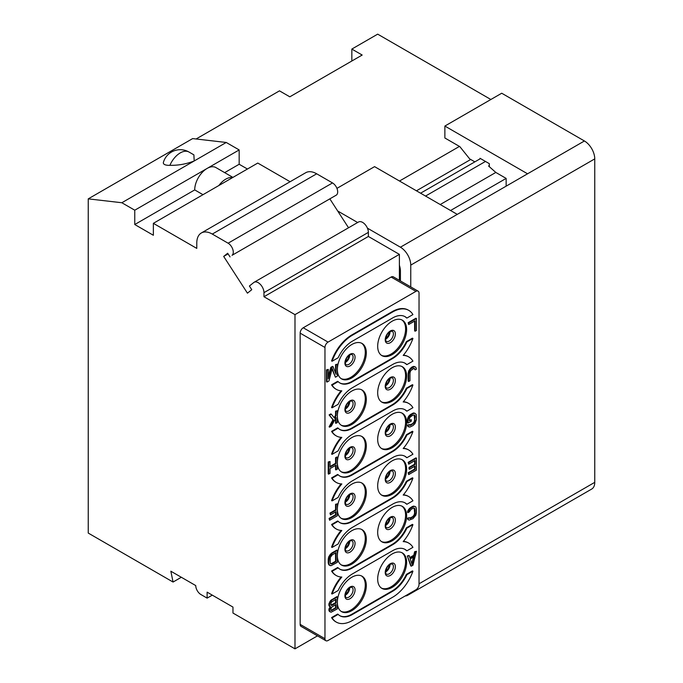 <?xml version="1.0" encoding="UTF-8"?>
<svg xmlns="http://www.w3.org/2000/svg" width="683" height="683" viewBox="0 0 683 683"><rect width="100%" height="100%" fill="white"/><g stroke="black" fill="none" stroke-linecap="round" stroke-linejoin="round"><path stroke-width="1.02" d="M232.066 255.297L336.471 195.022L232.066 255.297A7.308 4.218 -120 0 0 232.792 249.355A7.308 4.218 -120 0 0 228.105 243.208L212.293 234.073A21.924 12.661 -120 0 0 201.323 232.988A21.924 12.661 -120 0 0 196.781 243.028L196.781 248.399L153.368 223.332L153.368 235.268L134.764 224.528L134.764 210.202L121.839 202.74L88.244 198.864L88.244 533.073L173.064 582.044L170.844 571.21L195.748 585.587A7.308 4.218 -120 0 0 200.922 594.543L207.12 598.12L207.12 592.152L232.963 607.076L232.963 613.044L294.988 648.85L294.988 314.641L263.971 296.738L263.971 292.648A8.145 4.704 -120 0 0 260.419 284.452A8.145 4.704 -120 0 0 254.144 282.267A8.145 4.704 -120 0 0 253.803 282.497L249.397 286.023L251.771 289.694L247.434 293.161L223.683 256.424L228.079 253.88M351.839 61.009L351.839 49.074L362.178 55.041L289.814 96.815L279.475 90.848L196.098 138.99M490.864 99.496L377.682 34.15L351.839 49.074M399.384 280.337L399.384 254.366L368.376 236.463L368.376 232.365A8.145 4.704 -120 0 0 364.824 224.178A8.145 4.704 -120 0 0 358.549 221.992L254.144 282.267M336.932 188.371L374.574 166.635L457.269 214.377L527.566 173.798L444.872 126.056L501.723 93.23L584.417 140.98A14.616 8.444 60 0 1 594.756 158.883L594.756 482.343A14.616 8.444 60 0 1 591.726 489.037L407.725 595.269A14.616 8.444 -120 0 0 409.578 593.433M480.533 158.584L420.574 193.195M444.872 126.056L444.872 137.992L459.83 146.632L469.673 158.883L474.847 161.862M489.318 166.678L489.318 165.593L488.576 166.02L495.815 172.44L440.219 204.533M480.012 158.883L480.012 158.285L489.318 163.655L489.318 165.593M425.543 196.064L485.493 161.444M400.366 269.853L399.384 269.29M399.384 265.277A14.616 8.444 60 0 1 400.417 271.074L400.417 280.935M405.215 595.952A14.616 8.444 -120 0 0 407.725 595.269M337.667 210.979L357.644 222.513M367.42 228.156L400.417 247.203A14.616 8.444 -120 0 1 410.756 265.106L410.756 286.903M506.146 186.16L506.146 178.408L495.815 172.44M506.146 178.408L450.558 210.501M336.471 195.022A7.308 4.218 -120 0 0 337.197 189.08A7.308 4.218 -120 0 0 332.51 182.933L316.69 173.798A21.924 12.661 -120 0 0 305.728 172.714L201.323 232.988M290.113 181.729L257.773 163.058L232.587 177.597A17.545 10.125 120 0 0 218.867 185.52L153.368 223.332M247.434 169.025L239.17 164.253L239.17 149.927L226.244 142.465L192.649 138.589L88.244 198.864M330.043 199.18L348.535 227.772M230.043 256.91L227.67 253.239L223.683 256.424M368.376 236.463L263.971 296.738M399.384 254.366L294.988 314.641M317.475 635.864L294.988 648.85M418.116 291.154L393.306 276.828A4.388 2.536 120 0 0 391.12 277.042L303.252 327.772A4.388 2.536 -60 0 0 300.153 333.142L300.153 624.382A4.388 2.536 120 0 0 301.058 626.388L325.868 640.714A4.388 2.536 120 0 0 328.062 640.492L415.921 589.77A4.388 2.536 120 0 0 419.029 584.4L419.029 293.161A4.388 2.536 120 0 0 418.116 291.154A4.388 2.536 120 0 0 415.921 291.368L328.062 342.098A4.388 2.536 120 0 0 324.963 347.468L300.153 333.142M212.293 595.141L207.12 598.12M173.064 582.044L181.337 577.263M459.454 146.41L399.495 181.029M416.442 190.805L470.707 159.481M226.244 142.465L121.839 202.74M169.888 165.337A17.545 10.125 120 0 1 189.02 152.044L193.887 154.853L194.203 160.966C186.502 164.005 178.4 165.465 169.888 165.337A15.086 4.849 -16.1 0 1 163.425 162.238M239.17 149.927L134.764 210.202M232.929 177.401L215.896 167.557A17.545 10.125 120 0 0 207.12 168.428A17.545 10.125 120 0 0 194.715 189.917L202.988 194.689M239.17 164.253L224.664 172.62M232.587 177.597L218.867 185.52M194.715 189.917L134.764 224.528M300.153 624.382L324.963 638.707A4.388 2.536 120 0 0 325.868 640.714M324.963 638.707L324.963 347.468M392.153 354.631A20.464 11.816 120 0 0 405.523 336.591A20.464 11.816 120 0 0 402.381 320.19A20.464 11.816 120 0 0 392.153 321.206A20.464 11.816 120 0 0 378.783 339.246A20.464 11.816 120 0 0 381.917 355.638A20.464 11.816 120 0 0 392.153 354.631M392.153 401.177A20.464 11.816 120 0 0 405.523 383.146A20.464 11.816 120 0 0 402.381 366.745A20.464 11.816 120 0 0 392.153 367.761A20.464 11.816 120 0 0 378.783 385.793A20.464 11.816 120 0 0 381.917 402.193A20.464 11.816 120 0 0 392.153 401.177M392.153 447.732A20.464 11.816 120 0 0 405.523 429.692A20.464 11.816 120 0 0 402.381 413.292A20.464 11.816 120 0 0 392.153 414.308A20.464 11.816 120 0 0 378.783 432.339A20.464 11.816 120 0 0 381.917 448.74A20.464 11.816 120 0 0 392.153 447.732M392.153 494.279A20.464 11.816 120 0 0 405.523 476.247A20.464 11.816 120 0 0 402.381 459.847A20.464 11.816 120 0 0 392.153 460.854A20.464 11.816 120 0 0 378.783 478.894A20.464 11.816 120 0 0 381.917 495.295A20.464 11.816 120 0 0 392.153 494.279M392.153 540.834A20.464 11.816 120 0 0 405.523 522.794A20.464 11.816 120 0 0 402.381 506.393A20.464 11.816 120 0 0 392.153 507.409A20.464 11.816 120 0 0 378.783 525.44A20.464 11.816 120 0 0 381.917 541.841A20.464 11.816 120 0 0 392.153 540.834M392.153 587.38A20.464 11.816 120 0 0 405.523 569.349A20.464 11.816 120 0 0 402.381 552.948A20.464 11.816 120 0 0 392.153 553.956A20.464 11.816 120 0 0 378.783 571.995A20.464 11.816 120 0 0 381.917 588.396A20.464 11.816 120 0 0 392.153 587.38M351.839 377.904A20.464 11.816 120 0 0 365.209 359.864A20.464 11.816 120 0 0 362.067 343.472A20.464 11.816 120 0 0 351.839 344.48A20.464 11.816 120 0 0 338.469 362.519A20.464 11.816 120 0 0 341.602 378.92A20.464 11.816 120 0 0 351.839 377.904M351.839 424.45A20.464 11.816 120 0 0 365.209 406.419A20.464 11.816 120 0 0 362.067 390.019A20.464 11.816 120 0 0 351.839 391.035A20.464 11.816 120 0 0 338.469 409.066A20.464 11.816 120 0 0 341.602 425.466A20.464 11.816 120 0 0 351.839 424.45M351.839 471.005A20.464 11.816 120 0 0 365.209 452.966A20.464 11.816 120 0 0 362.067 436.565A20.464 11.816 120 0 0 351.839 437.581A20.464 11.816 120 0 0 338.469 455.621A20.464 11.816 120 0 0 341.602 472.021A20.464 11.816 120 0 0 351.839 471.005M351.839 517.552A20.464 11.816 120 0 0 365.209 499.521A20.464 11.816 120 0 0 362.067 483.12A20.464 11.816 120 0 0 351.839 484.136A20.464 11.816 120 0 0 338.469 502.167A20.464 11.816 120 0 0 341.602 518.568A20.464 11.816 120 0 0 351.839 517.552M351.839 564.107A20.464 11.816 120 0 0 365.209 546.067A20.464 11.816 120 0 0 362.067 529.667A20.464 11.816 120 0 0 351.839 530.682A20.464 11.816 120 0 0 338.469 548.722A20.464 11.816 120 0 0 341.602 565.114A20.464 11.816 120 0 0 351.839 564.107M351.839 610.653A20.464 11.816 120 0 0 365.209 592.622A20.464 11.816 120 0 0 362.067 576.221A20.464 11.816 120 0 0 351.839 577.237A20.464 11.816 120 0 0 338.469 595.269A20.464 11.816 120 0 0 341.602 611.669A20.464 11.816 120 0 0 351.839 610.653M413.77 555.262L414.291 555.561L409.979 558.054L409.117 555.501L407.307 555.945L410.756 565.891L411.277 566.19L412.993 565.2L416.442 551.275L414.632 551.719L413.77 555.262L409.817 557.55M414.18 508.058L414.632 513.044L413.983 515.195L412.481 516.826L409.484 518.149M409.339 517.714L407.529 518.166L407.742 519.311L409.117 520.122L412.993 518.645L415.793 515.255L416.442 512.6L416.442 508.784L415.793 506.871L414.077 506.342L409.979 508.707L408.041 512.617L409.339 511.874L411.055 509.356L413.855 507.99L415.153 509.535L415.153 513.343L414.504 515.494L412.993 517.125L410.193 518.491L409.339 517.714L408.041 518.457L408.255 519.609L409.117 520.122M414.931 506.359L412.481 506.41L409.467 508.408L407.742 510.927L407.529 512.318L408.041 512.617M414.632 460.743L414.632 464.209L409.032 467.437L409.032 468.965L409.552 469.264L415.153 466.028L415.153 469.332L408.69 473.063L408.69 474.583L416.442 470.109L416.442 458.173L408.69 462.647L408.69 464.175L415.153 460.444L415.153 464.508L409.552 467.735L409.552 469.264M414.632 466.327L414.632 469.033L408.169 472.764L408.69 474.583M416.442 458.173L415.921 457.875L408.169 462.348L408.69 464.175M414.931 413.258L413.556 412.942L410.543 414.436L408.605 416.314L407.529 418.969L407.529 422.777L408.041 423.076L411.277 421.206L411.277 419.686L409.339 420.805L409.339 418.773L410.193 417.006L412.993 415.136L414.504 415.025L415.153 416.434L414.504 422.393L411.055 425.142L409.552 425.253L409.339 424.613L408.041 425.364L408.255 426.508L409.979 427.037L412.993 425.552L414.931 423.665L416.442 419.499L416.229 414.538L414.931 413.258L412.993 413.608L409.117 416.613L408.041 419.268L408.041 423.076M411.277 419.686L409.339 420.207M414.18 414.957L414.632 419.943L413.983 422.094L412.481 423.725L409.484 425.048M409.339 424.613L407.529 425.065L407.742 426.209L409.117 427.02M414.931 366.703L413.556 366.395L411.618 367.258L408.818 370.656L408.169 373.311L408.169 381.182L408.69 381.481L409.979 380.738L409.979 372.867L410.628 370.715L413.855 368.342L415.153 369.879L416.442 369.136L415.793 367.223L414.077 366.694L410.193 369.443L408.69 373.61L408.69 381.481M414.18 368.41L415.153 369.879M416.442 318.526L415.921 318.227L408.169 322.7L408.69 324.519L415.153 320.788L415.153 331.204L416.442 330.461L416.442 318.526L408.69 322.999L408.69 324.519M414.632 321.087L414.632 330.905L415.153 331.204M330.034 606.743L328.882 610.371L329.744 611.652L331.118 612.216L337.368 608.86L337.368 596.925L332.194 599.913L330.256 602.047L329.394 604.318L329.616 606.231L330.692 606.88L329.394 609.654L330.256 611.951M337.368 596.925L336.847 596.626L330.606 600.494L328.882 604.02L329.095 605.932L330.256 606.871M337.368 550.378L336.847 550.08L331.682 553.059L328.882 556.457L328.233 559.112L328.233 562.929L328.882 564.841L331.118 565.669L337.368 562.314L337.368 550.378L332.194 553.358L329.394 556.756L328.754 563.227L329.394 565.14L330.256 565.652M337.368 503.823L335.558 504.276L335.558 509.86L329.957 513.095L330.478 514.914L336.07 511.687L336.07 514.982L329.616 518.713L329.616 520.241L337.368 515.767L337.368 503.823L336.07 504.575L336.07 510.158L330.478 513.394L330.478 514.914M335.558 511.985L335.558 514.683L329.095 518.414L329.616 520.241M335.558 465.43L335.558 469.665L337.368 469.212L337.368 457.277L336.847 456.978L335.558 457.721L335.558 463.313L330.043 466.498M335.558 457.721L336.07 458.02L336.07 463.612L330.043 467.095L330.043 461.503L328.233 461.956L328.233 473.891L330.043 473.439L330.043 468.615L336.07 465.132L336.07 469.955M335.558 418.5L335.558 423.11L337.368 422.666L337.368 410.731L335.558 411.175L335.558 415.238L334.158 417.689M335.558 411.175L336.07 411.473L336.07 415.537L334.568 418.184L331.332 414.205L330.82 413.907L329.095 414.905L332.971 419.78L329.095 426.841L329.616 427.14L331.332 426.141L336.07 417.569L336.07 423.409M328.318 369.401L326.508 369.844L326.508 381.78L327.029 382.079L328.967 380.96L332.194 368.427L335.43 377.229L337.368 376.111L337.368 364.176L336.07 364.918L336.07 374.318L333.056 366.66L331.332 367.659L328.318 378.792L328.318 369.401L327.029 370.143L327.029 382.079M332.032 369.085L335.43 377.229M337.368 364.176L335.558 364.628L335.558 373.003M333.056 366.66L332.544 366.361L330.82 367.36L328.318 376.589M412.925 571.21L412.404 570.911L406.359 574.403L406.88 574.702A24.853 14.352 -60 0 1 392.665 591.256L352.351 614.538A24.853 14.352 -60 0 1 339.929 615.767A24.853 14.352 -60 0 1 338.145 614.384L332.1 617.876A32.161 18.569 120 0 0 336.275 622.093A32.161 18.569 120 0 0 352.351 620.505L392.665 597.224A32.161 18.569 120 0 0 412.925 571.21L406.88 574.702M339.673 615.614A24.853 14.352 120 0 0 351.839 614.239L392.153 590.957A24.853 14.352 120 0 0 406.359 574.403M338.145 614.384L337.624 614.085L331.579 617.577A32.161 18.569 120 0 0 335.754 621.795A32.161 18.569 120 0 0 336.019 621.94M341.09 577.007A32.161 18.569 120 0 0 331.579 593.706L332.1 594.005L338.145 590.513A24.853 14.352 -60 0 1 352.351 573.951L392.665 550.677A24.853 14.352 -60 0 1 405.096 549.448A24.853 14.352 -60 0 1 406.88 550.831L412.925 547.339A32.161 18.569 120 0 0 408.75 543.113A32.161 18.569 120 0 0 403.192 541.61A32.161 18.569 120 0 0 412.925 524.655L406.88 528.147A24.853 14.352 -60 0 1 392.665 544.71L352.351 567.983A24.853 14.352 -60 0 1 339.929 569.212A24.853 14.352 -60 0 1 338.145 567.829L332.1 571.321A32.161 18.569 120 0 0 336.275 575.547A32.161 18.569 120 0 0 341.824 577.05A32.161 18.569 120 0 0 332.1 594.005M406.88 550.831L406.359 550.532A24.853 14.352 120 0 0 404.831 549.303M408.485 542.968A32.161 18.569 120 0 0 408.229 542.814A32.161 18.569 120 0 0 403.414 541.354M412.925 524.655L412.404 524.365L406.359 527.848L406.88 528.147M339.673 569.059A24.853 14.352 120 0 0 351.839 567.684L392.153 544.411A24.853 14.352 120 0 0 406.359 527.848M338.145 567.829L337.624 567.53L331.579 571.022A32.161 18.569 120 0 0 335.754 575.248A32.161 18.569 120 0 0 336.019 575.393M408.485 496.421A32.161 18.569 120 0 0 408.229 496.268A32.161 18.569 120 0 0 403.414 494.808M412.925 478.109L412.404 477.81L406.359 481.302L406.88 481.6A24.853 14.352 -60 0 1 392.665 498.155L352.351 521.436A24.853 14.352 -60 0 1 339.929 522.666A24.853 14.352 -60 0 1 338.145 521.283L332.1 524.775A32.161 18.569 120 0 0 336.275 528.992A32.161 18.569 120 0 0 341.824 530.495A32.161 18.569 120 0 0 332.1 547.45L338.145 543.958A24.853 14.352 -60 0 1 352.351 527.404L392.665 504.122A24.853 14.352 -60 0 1 405.096 502.893A24.853 14.352 -60 0 1 406.88 504.276L412.925 500.784A32.161 18.569 120 0 0 408.75 496.567A32.161 18.569 120 0 0 403.192 495.064A32.161 18.569 120 0 0 412.925 478.109L406.88 481.6M339.673 522.512A24.853 14.352 120 0 0 351.839 521.138L392.153 497.856A24.853 14.352 120 0 0 406.359 481.302M338.145 521.283L337.624 520.984L331.579 524.476A32.161 18.569 120 0 0 335.754 528.693A32.161 18.569 120 0 0 336.019 528.838M341.09 530.46A32.161 18.569 120 0 0 331.579 547.151L332.1 547.45M406.88 504.276L406.359 503.977A24.853 14.352 120 0 0 404.831 502.748M408.485 449.866A32.161 18.569 120 0 0 408.229 449.713A32.161 18.569 120 0 0 403.414 448.253M412.925 431.562L412.404 431.263L406.359 434.747L406.88 435.045A24.853 14.352 -60 0 1 392.665 451.608L352.351 474.881A24.853 14.352 -60 0 1 339.929 476.111A24.853 14.352 -60 0 1 338.145 474.736L332.1 478.22A32.161 18.569 120 0 0 336.275 482.446A32.161 18.569 120 0 0 341.824 483.948A32.161 18.569 120 0 0 332.1 500.904L338.145 497.412A24.853 14.352 -60 0 1 352.351 480.849L392.665 457.576A24.853 14.352 -60 0 1 405.096 456.346A24.853 14.352 -60 0 1 406.88 457.73L412.925 454.238A32.161 18.569 120 0 0 408.75 450.012A32.161 18.569 120 0 0 403.192 448.509A32.161 18.569 120 0 0 412.925 431.562L406.88 435.045M339.673 475.957A24.853 14.352 120 0 0 351.839 474.583L392.153 451.309A24.853 14.352 120 0 0 406.359 434.747M338.145 474.736L337.624 474.437L331.579 477.921A32.161 18.569 120 0 0 335.754 482.147A32.161 18.569 120 0 0 336.019 482.292M341.09 483.905A32.161 18.569 120 0 0 331.579 500.605L332.1 500.904M406.88 457.73L406.359 457.431A24.853 14.352 120 0 0 404.831 456.201M408.485 403.32A32.161 18.569 120 0 0 408.229 403.166A32.161 18.569 120 0 0 403.414 401.706M412.925 385.007L412.404 384.708L406.359 388.2L406.88 388.499A24.853 14.352 -60 0 1 392.665 405.062L352.351 428.335A24.853 14.352 -60 0 1 339.929 429.564A24.853 14.352 -60 0 1 338.145 428.181L332.1 431.673A32.161 18.569 120 0 0 336.275 435.891A32.161 18.569 120 0 0 341.824 437.393A32.161 18.569 120 0 0 332.1 454.349L338.145 450.857A24.853 14.352 -60 0 1 352.351 434.303L392.665 411.029A24.853 14.352 -60 0 1 405.096 409.791A24.853 14.352 -60 0 1 406.88 411.175L412.925 407.683A32.161 18.569 120 0 0 408.75 403.465A32.161 18.569 120 0 0 403.192 401.963A32.161 18.569 120 0 0 412.925 385.007L406.88 388.499M339.673 429.411A24.853 14.352 120 0 0 351.839 428.036L392.153 404.763A24.853 14.352 120 0 0 406.359 388.2M338.145 428.181L337.624 427.882L331.579 431.374A32.161 18.569 120 0 0 335.754 435.592A32.161 18.569 120 0 0 336.019 435.737M341.09 437.359A32.161 18.569 120 0 0 331.579 454.05L332.1 454.349M406.88 411.175L406.359 410.876A24.853 14.352 120 0 0 404.831 409.646M408.485 356.765A32.161 18.569 120 0 0 408.229 356.62A32.161 18.569 120 0 0 403.414 355.151M412.925 338.461L412.404 338.162L406.359 341.645L406.88 341.944A24.853 14.352 -60 0 1 392.665 358.507L352.351 381.78A24.853 14.352 -60 0 1 339.929 383.009A24.853 14.352 -60 0 1 338.145 381.635L332.1 385.118A32.161 18.569 120 0 0 336.275 389.344A32.161 18.569 120 0 0 341.824 390.847A32.161 18.569 120 0 0 332.1 407.802L338.145 404.31A24.853 14.352 -60 0 1 352.351 387.748L392.665 364.474A24.853 14.352 -60 0 1 405.096 363.245A24.853 14.352 -60 0 1 406.88 364.628L412.925 361.136A32.161 18.569 120 0 0 408.75 356.91A32.161 18.569 120 0 0 403.192 355.416A32.161 18.569 120 0 0 412.925 338.461L406.88 341.944M339.673 382.856A24.853 14.352 120 0 0 351.839 381.481L392.153 358.208A24.853 14.352 120 0 0 406.359 341.645M338.145 381.635L337.624 381.336L331.579 384.819A32.161 18.569 120 0 0 335.754 389.045A32.161 18.569 120 0 0 336.019 389.19M341.09 390.804A32.161 18.569 120 0 0 331.579 407.503L332.1 407.802M406.88 364.628L406.359 364.329A24.853 14.352 120 0 0 404.831 363.1M408.485 310.219A32.161 18.569 120 0 0 408.229 310.065A32.161 18.569 120 0 0 392.153 311.661L351.839 334.935A32.161 18.569 120 0 0 331.579 360.948L332.1 361.247L338.145 357.755A24.853 14.352 -60 0 1 352.351 341.201L392.665 317.928A24.853 14.352 -60 0 1 405.096 316.69A24.853 14.352 -60 0 1 406.88 318.073L412.925 314.581A32.161 18.569 120 0 0 408.75 310.364A32.161 18.569 120 0 0 392.665 311.96L352.351 335.233A32.161 18.569 120 0 0 332.1 361.247M406.88 318.073L406.359 317.774A24.853 14.352 120 0 0 404.831 316.553M381.413 355.322A20.464 11.816 -60 0 0 391.12 354.033A20.464 11.816 120 0 0 404.345 336.471A20.464 11.816 120 0 0 401.852 319.917M381.413 401.869A20.464 11.816 -60 0 0 391.12 400.579A20.464 11.816 120 0 0 404.345 383.018A20.464 11.816 120 0 0 401.852 366.472M381.413 448.424A20.464 11.816 -60 0 0 391.12 447.134A20.464 11.816 120 0 0 404.345 429.564A20.464 11.816 120 0 0 401.852 413.019M381.413 494.97A20.464 11.816 -60 0 0 391.12 493.681A20.464 11.816 120 0 0 404.345 476.119A20.464 11.816 120 0 0 401.852 459.565M381.413 541.525A20.464 11.816 -60 0 0 391.12 540.236A20.464 11.816 120 0 0 404.345 522.666A20.464 11.816 120 0 0 401.852 506.12M381.413 588.072A20.464 11.816 -60 0 0 391.12 586.782A20.464 11.816 120 0 0 404.345 569.221A20.464 11.816 120 0 0 401.852 552.667M341.099 378.595A20.464 11.816 -60 0 0 350.806 377.306A20.464 11.816 120 0 0 364.03 359.745A20.464 11.816 120 0 0 361.538 343.19M341.099 425.142A20.464 11.816 -60 0 0 350.806 423.853A20.464 11.816 120 0 0 364.03 406.291A20.464 11.816 120 0 0 361.538 389.745M341.099 471.697A20.464 11.816 -60 0 0 350.806 470.408A20.464 11.816 120 0 0 364.03 452.846A20.464 11.816 120 0 0 361.538 436.292M341.099 518.243A20.464 11.816 -60 0 0 350.806 516.954A20.464 11.816 120 0 0 364.03 499.393A20.464 11.816 120 0 0 361.538 482.847M341.099 564.798A20.464 11.816 -60 0 0 350.806 563.509A20.464 11.816 120 0 0 364.03 545.948A20.464 11.816 120 0 0 361.538 529.393M341.099 611.345A20.464 11.816 -60 0 0 350.806 610.056A20.464 11.816 120 0 0 364.03 592.494A20.464 11.816 120 0 0 361.538 575.948M407.307 555.945L411.277 566.19M409.117 555.501L407.828 556.244M414.632 551.719L415.153 552.018L414.291 555.561M416.442 551.275L415.153 552.018M412.139 564.679L410.193 558.942L414.077 556.705L412.139 564.679M413.386 557.097L411.789 563.663M407.742 510.927L408.255 511.225M408.605 509.416L409.117 509.714M409.467 508.408L409.979 508.707M410.543 507.537L411.055 507.828M412.481 506.41L412.993 506.709M413.556 506.043L414.077 506.342M407.742 519.311L408.255 519.609M407.529 518.166L408.041 518.457M409.68 518.192L410.193 518.491M410.543 517.945L411.055 518.243M412.481 516.826L412.993 517.125M413.343 516.075L413.855 516.374M413.983 515.195L414.504 515.494M414.419 514.188L414.931 514.478M414.632 513.044L415.153 513.343M414.632 509.236L415.153 509.535M414.419 508.34L414.931 508.639M408.169 462.348L408.69 462.647M408.169 472.764L408.69 473.063M414.632 469.033L415.153 469.332M409.032 467.437L409.552 467.735M414.632 464.209L415.153 464.508M407.529 418.969L408.041 419.268M407.742 417.825L408.255 418.124M408.605 416.314L409.117 416.613M409.467 415.307L409.979 415.606M410.543 414.436L411.055 414.735M412.481 413.317L412.993 413.608M413.556 412.942L414.077 413.241M407.742 426.209L408.255 426.508M407.529 425.065L408.041 425.364M409.68 425.091L410.193 425.389M410.543 424.843L411.055 425.142M412.481 423.725L412.993 424.023M413.343 422.973L413.855 423.272M413.983 422.094L414.504 422.393M414.419 421.087L414.931 421.385M414.632 419.943L415.153 420.241M414.632 416.135L415.153 416.434M414.419 415.238L414.931 415.537M414.419 368.692L414.931 368.991M408.169 373.311L408.69 373.61M408.391 371.919L408.904 372.218M408.818 370.656L409.339 370.954M409.68 369.144L410.193 369.443M410.543 368.137L411.055 368.436M411.618 367.258L412.139 367.556M412.481 366.762L412.993 367.061M413.556 366.395L414.077 366.694M408.169 322.7L408.69 322.999M329.744 607.085L330.256 607.383M329.095 605.932L329.616 606.231M328.882 605.292L329.394 605.59M328.882 604.02L329.394 604.318M329.095 603.14L329.616 603.439M329.744 601.749L330.256 602.047M330.606 600.494L331.118 600.784M331.682 599.614L332.194 599.913M329.095 611.012L329.616 611.311M328.882 610.371L329.394 610.67M328.882 609.356L329.394 609.654M329.095 608.468L329.616 608.766M336.07 608.083L331.332 610.568L330.692 609.159L331.981 606.897L336.07 604.532L336.07 608.083L335.558 607.785L331.468 610.15L331.981 610.448M330.692 604.592L331.332 602.184L336.07 599.196L336.07 603.004L331.981 605.369L330.905 605.232L330.692 604.592M331.468 610.15L330.888 610.26M335.558 604.831L335.558 607.785M335.558 599.495L335.558 602.705L330.888 605.181M335.558 602.705L336.07 603.004M331.468 605.07L331.981 605.369M328.882 564.841L329.394 565.14M328.446 564.073L328.967 564.371M328.233 562.929L328.754 563.227M328.233 559.112L328.754 559.411M328.446 557.721L328.967 558.02M328.882 556.457L329.394 556.756M329.744 554.946L330.256 555.245M330.606 553.939L331.118 554.237M331.682 553.059L332.194 553.358M336.07 561.537L332.194 563.774L330.256 563.373L330.256 557.524L332.194 554.886L336.07 552.649L336.07 561.537L335.558 561.238L331.682 563.475L332.194 563.774M331.682 563.475L330.495 563.654M335.558 552.948L335.558 561.238M330.82 563.723L331.332 564.021M335.558 504.276L336.07 504.575M335.558 509.86L336.07 510.158M329.095 518.414L329.616 518.713M335.558 514.683L336.07 514.982M329.957 513.095L330.478 513.394M335.558 463.313L336.07 463.612M337.368 457.277L336.07 458.02M328.233 461.956L328.754 462.254L328.754 474.19M330.043 461.503L328.754 462.254M335.558 415.238L336.07 415.537M337.368 410.731L336.07 411.473M332.971 419.78L333.492 420.079L329.616 427.14M329.095 414.905L333.492 420.079M331.332 414.205L329.616 415.204M330.82 367.36L331.332 367.659M335.558 364.628L336.07 364.918M326.508 369.844L327.029 370.143M331.579 617.577L332.1 617.876M331.579 571.022L332.1 571.321M331.579 524.476L332.1 524.775M331.579 477.921L332.1 478.22M331.579 431.374L332.1 431.673M331.579 384.819L332.1 385.118M594.756 482.343L419.029 583.803M594.756 158.883L410.756 265.106M457.269 214.377L400.417 247.203M584.417 140.98L527.566 173.798M332.51 182.933L228.105 243.208M368.376 232.365L263.971 292.648M316.69 173.798L212.293 234.073M328.062 342.098L303.252 327.772M391.12 277.042L415.921 291.368M390.292 342.712A7.18 4.149 -60 0 1 385.221 339.775A7.18 4.149 -60 0 1 390.292 330.982A7.18 4.149 120 0 1 395.372 333.91A7.18 4.149 120 0 1 390.292 342.712M389.993 331.554C388.465 332.194 387.039 334.269 385.724 337.786C385.605 340.382 385.81 341.56 386.339 341.312A5.848 3.372 -60 0 0 389.267 341.022A5.848 3.372 120 0 0 393.084 335.874A5.848 3.372 120 0 0 392.187 331.187L389.993 331.554A5.848 3.372 120 0 1 385.886 339.075A5.848 3.372 -60 0 1 385.562 339.246M390.292 389.259A7.18 4.149 -60 0 1 385.221 386.33A7.18 4.149 -60 0 1 390.292 377.537A7.18 4.149 120 0 1 395.372 380.465A7.18 4.149 120 0 1 390.292 389.259M389.993 378.1C388.465 378.741 387.039 380.824 385.724 384.333C385.605 386.937 385.81 388.106 386.339 387.867A5.848 3.372 -60 0 0 389.267 387.577A5.848 3.372 120 0 0 393.084 382.42A5.848 3.372 120 0 0 392.187 377.742L389.993 378.1A5.848 3.372 120 0 1 385.886 385.622A5.848 3.372 -60 0 1 385.562 385.801M390.292 435.814A7.18 4.149 -60 0 1 385.221 432.877A7.18 4.149 -60 0 1 390.292 424.083A7.18 4.149 120 0 1 395.372 427.012A7.18 4.149 120 0 1 390.292 435.814M389.993 424.647C388.465 425.287 387.039 427.37 385.724 430.888C385.605 433.483 385.81 434.661 386.339 434.414A5.848 3.372 -60 0 0 389.267 434.123A5.848 3.372 120 0 0 393.084 428.975A5.848 3.372 120 0 0 392.187 424.288L389.993 424.647A5.848 3.372 120 0 1 385.886 432.177A5.848 3.372 -60 0 1 385.562 432.348M390.292 482.36A7.18 4.149 -60 0 1 385.221 479.432A7.18 4.149 -60 0 1 390.292 470.63A7.18 4.149 120 0 1 395.372 473.567A7.18 4.149 120 0 1 390.292 482.36M389.993 471.202C388.465 471.842 387.039 473.917 385.724 477.434C385.605 480.029 385.81 481.208 386.339 480.969A5.848 3.372 -60 0 0 389.267 480.678A5.848 3.372 120 0 0 393.084 475.522A5.848 3.372 120 0 0 392.187 470.843L389.993 471.202A5.848 3.372 120 0 1 385.886 478.723A5.848 3.372 -60 0 1 385.562 478.903M390.292 528.915A7.18 4.149 -60 0 1 385.221 525.978A7.18 4.149 -60 0 1 390.292 517.185A7.18 4.149 120 0 1 395.372 520.113A7.18 4.149 120 0 1 390.292 528.915M389.993 517.748C388.465 518.388 387.039 520.472 385.724 523.989C385.605 526.584 385.81 527.763 386.339 527.515A5.848 3.372 -60 0 0 389.267 527.225A5.848 3.372 120 0 0 393.084 522.077A5.848 3.372 120 0 0 392.187 517.39L389.993 517.748A5.848 3.372 120 0 1 385.886 525.278A5.848 3.372 -60 0 1 385.562 525.449M390.292 575.462A7.18 4.149 -60 0 1 385.221 572.533A7.18 4.149 -60 0 1 390.292 563.731A7.18 4.149 120 0 1 395.372 566.668A7.18 4.149 120 0 1 390.292 575.462M389.993 564.303C388.465 564.943 387.039 567.018 385.724 570.536C385.605 573.131 385.81 574.309 386.339 574.07A5.848 3.372 -60 0 0 389.267 573.78A5.848 3.372 120 0 0 393.084 568.623A5.848 3.372 120 0 0 392.187 563.936L389.993 564.303A5.848 3.372 120 0 1 385.886 571.825A5.848 3.372 -60 0 1 385.562 572.004M349.978 365.986A7.18 4.149 -60 0 1 344.906 363.057A7.18 4.149 -60 0 1 349.978 354.255A7.18 4.149 120 0 1 355.058 357.192A7.18 4.149 120 0 1 349.978 365.986M349.679 354.827C348.151 355.467 346.733 357.542 345.41 361.059C345.291 363.655 345.504 364.833 346.025 364.594A5.848 3.372 -60 0 0 348.953 364.304A5.848 3.372 120 0 0 352.769 359.147A5.848 3.372 120 0 0 351.873 354.46L349.679 354.827A5.848 3.372 120 0 1 345.572 362.349A5.848 3.372 -60 0 1 345.248 362.528M349.978 412.532A7.18 4.149 -60 0 1 344.906 409.604A7.18 4.149 -60 0 1 349.978 400.81A7.18 4.149 120 0 1 355.058 403.738A7.18 4.149 120 0 1 349.978 412.532M348.953 410.85A5.848 3.372 120 0 0 352.769 405.702A5.848 3.372 120 0 0 351.873 401.015L349.679 401.373C348.151 402.014 346.733 404.097 345.41 407.614C345.291 410.21 345.504 411.388 346.025 411.14A5.848 3.372 -60 0 0 348.953 410.85M349.696 401.365A5.848 3.372 120 0 1 345.572 408.904A5.848 3.372 -60 0 1 345.248 409.074M349.978 459.087A7.18 4.149 -60 0 1 344.906 456.15A7.18 4.149 -60 0 1 349.978 447.356A7.18 4.149 120 0 1 355.058 450.293A7.18 4.149 120 0 1 349.978 459.087M349.679 447.928C348.151 448.569 346.733 450.643 345.41 454.161C345.291 456.756 345.504 457.934 346.025 457.695A5.848 3.372 -60 0 0 348.953 457.405A5.848 3.372 120 0 0 352.769 452.248A5.848 3.372 120 0 0 351.873 447.561L349.679 447.928A5.848 3.372 120 0 1 345.572 455.45A5.848 3.372 -60 0 1 345.248 455.621M349.978 505.633A7.18 4.149 -60 0 1 344.906 502.705A7.18 4.149 -60 0 1 349.978 493.911A7.18 4.149 120 0 1 355.058 496.84A7.18 4.149 120 0 1 349.978 505.633M348.953 503.952A5.848 3.372 120 0 0 352.769 498.803A5.848 3.372 120 0 0 351.873 494.116L349.679 494.475C348.151 495.115 346.733 497.198 345.41 500.716C345.291 503.311 345.504 504.481 346.025 504.242A5.848 3.372 -60 0 0 348.953 503.952M349.696 494.466A5.848 3.372 120 0 1 345.572 502.005A5.848 3.372 -60 0 1 345.248 502.176M349.978 552.188A7.18 4.149 -60 0 1 344.906 549.252A7.18 4.149 -60 0 1 349.978 540.458A7.18 4.149 120 0 1 355.058 543.395A7.18 4.149 120 0 1 349.978 552.188M349.679 541.03C348.151 541.67 346.733 543.745 345.41 547.262C345.291 549.858 345.504 551.036 346.025 550.788A5.848 3.372 -60 0 0 348.953 550.507A5.848 3.372 120 0 0 352.769 545.35A5.848 3.372 120 0 0 351.873 540.663L349.679 541.03A5.848 3.372 120 0 1 345.572 548.551A5.848 3.372 -60 0 1 345.248 548.722M349.978 598.735A7.18 4.149 -60 0 1 344.906 595.807A7.18 4.149 -60 0 1 349.978 587.013A7.18 4.149 120 0 1 355.058 589.941A7.18 4.149 120 0 1 349.978 598.735M348.953 597.053A5.848 3.372 120 0 0 352.769 591.896A5.848 3.372 120 0 0 351.873 587.218L349.679 587.576C348.151 588.217 346.733 590.3 345.41 593.809C345.291 596.413 345.504 597.582 346.025 597.343A5.848 3.372 -60 0 0 348.953 597.053M349.696 587.568A5.848 3.372 120 0 1 345.572 595.098A5.848 3.372 -60 0 1 345.248 595.277M351.839 614.239L352.351 614.538M392.153 590.957L392.665 591.256M351.839 567.684L352.351 567.983M392.153 544.411L392.665 544.71M351.839 521.138L352.351 521.436M392.153 497.856L392.665 498.155M351.839 474.583L352.351 474.881M392.153 451.309L392.665 451.608M351.839 428.036L352.351 428.335M392.153 404.763L392.665 405.062M351.839 381.481L352.351 381.78M392.153 358.208L392.665 358.507M392.153 311.661L392.665 311.96M351.839 334.935L352.351 335.233M189.02 152.044A17.545 17.545 0 0 0 163.433 162.238M389.575 331.818L388.277 335.677L385.579 338.734M389.575 378.373L388.277 382.232L385.579 385.28M389.575 424.92L388.277 428.779L385.579 431.835M389.575 471.475L388.277 475.334L385.579 478.382M389.575 518.021L388.277 521.88L385.579 524.937M389.575 564.576L388.277 568.427L385.579 571.483M349.261 355.092L347.963 358.951L345.265 362.007M349.261 401.647L347.963 405.506L345.265 408.554M349.261 448.193L347.963 452.052L345.265 455.109M349.261 494.748L347.963 498.607L345.265 501.655M349.261 541.295L347.963 545.154L345.265 548.21M349.261 587.85L347.963 591.709L345.265 594.756M335.754 621.795L336.275 622.093M335.754 575.248L336.275 575.547M408.229 542.814L408.75 543.113M408.229 496.268L408.75 496.567M335.754 528.693L336.275 528.992M408.229 449.713L408.75 450.012M335.754 482.147L336.275 482.446M408.229 403.166L408.75 403.465M335.754 435.592L336.275 435.891M408.229 356.62L408.75 356.91M335.754 389.045L336.275 389.344M408.229 310.065L408.75 310.364"/></g></svg>
